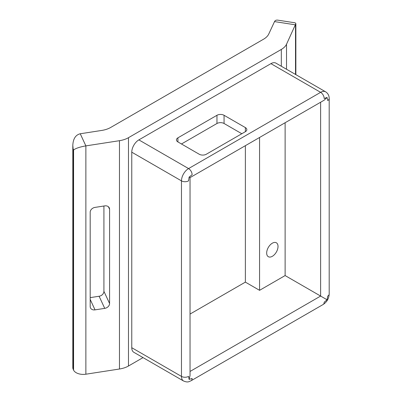 <?xml version="1.0" encoding="UTF-8"?>
<svg xmlns="http://www.w3.org/2000/svg" width="402" height="402" viewBox="0 0 402 402"><rect width="100%" height="100%" fill="white"/><g stroke="black" fill="none" stroke-linecap="round" stroke-linejoin="round"><path stroke-width="0.6" d="M190.035 314.068L245.366 282.124L259.566 290.324L285.124 275.566L320.625 296.063L190.035 371.458M324.173 302.209L327.062 299.776L327.725 296.063A5.02 2.899 180 0 0 329.193 294.013C328.926 298.52 326.906 302.023 323.133 304.51A5.02 2.899 -120 0 0 324.173 302.209M188.568 376.403L189.121 379.418L192.116 378.453A5.02 2.899 -120 0 1 191.076 380.749C188.935 381.533 188.156 382.855 183.548 381.001A10.04 5.799 120 0 1 181.468 376.403A5.02 2.899 0 0 0 188.568 376.403M189.121 379.418L190.035 375.553L190.035 177.624L189.121 177.096L188.568 180.875A5.02 2.899 180 0 1 181.468 180.875L181.468 376.403L131.766 347.71L131.766 152.182A10.04 5.799 -60 0 1 138.866 139.886L270.928 63.642A10.04 5.799 -60 0 1 275.948 63.144L325.645 91.837A10.04 5.799 120 0 0 320.625 92.334A5.02 2.899 60 0 1 324.173 98.485L327.062 97.46L324.173 100.183L190.035 177.624M327.062 299.776L320.625 296.063L320.625 102.229M329.193 294.013L329.193 98.485A5.02 2.899 180 0 1 327.725 100.535L327.062 97.46M270.928 63.642L320.625 92.334L188.568 168.579A5.02 2.899 60 0 1 192.116 174.724L189.121 177.096M183.548 381.001L133.846 352.308A10.04 5.799 -60 0 1 131.766 347.71M108.434 206.769L109.58 209.241A5.02 3.96 155.1 0 0 109.284 207.874A5.02 3.96 155.1 0 0 104.731 205.889L95.033 207.392A5.02 3.96 155.1 0 0 90.184 212.241L90.184 306.52A5.02 3.96 155.1 0 0 90.48 307.882A5.02 3.96 155.1 0 0 95.033 309.867L90.184 299.42M103.922 291.319C103.872 292.832 103.138 294.123 101.721 295.194A5.02 3.96 -24.9 0 1 99.103 296.244L104.731 308.369A5.02 3.96 155.1 0 0 109.58 303.52L103.922 291.319L103.922 206.015M109.58 209.241L109.58 303.52M90.184 297.626L99.103 296.244M104.731 308.369L95.033 309.867M177.915 137.836A5.02 2.899 0 0 0 176.448 139.886A5.02 2.899 0 0 0 177.915 141.931L177.915 137.836L216.964 115.289L216.964 123.489A5.02 2.899 180 0 1 224.065 123.489L224.065 115.289A5.02 2.899 0 0 0 216.964 115.289M245.366 131.685A5.02 2.899 0 0 0 246.838 129.635A5.02 2.899 0 0 0 245.366 127.585L245.366 131.685L206.316 154.232A5.02 2.899 0 0 1 199.216 154.232L177.915 141.931M216.964 123.489L181.468 143.981M241.818 133.735L224.065 123.489M224.065 115.289L245.366 127.585M72.807 145.439L72.807 367.684A10.04 5.799 0 0 0 73.149 369.182L73.149 149.062L72.807 145.439C73.114 138.806 75.591 134.916 80.249 133.76L101.721 130.439A20.08 11.593 0 0 0 110.721 127.439L263.571 39.195A20.08 11.593 0 0 0 268.767 33.994L274.521 21.597C275.104 20.401 276.244 19.924 277.928 20.165L295.184 22.834L295.862 23.628L286.515 44.245A20.08 11.593 180 0 1 281.32 49.441L128.474 137.685A20.08 11.593 180 0 1 119.469 140.69L119.469 369.011A20.08 11.593 0 0 0 128.474 366.011L143.027 357.604M73.149 369.182L73.576 370.106A10.04 5.799 0 0 0 85.872 374.207L119.469 369.011M73.149 149.062L73.576 149.986C75.737 148.318 79.837 146.951 85.872 145.886L119.469 140.69M278.023 246.461A8.035 4.638 -60 0 1 274.521 254.546A8.035 4.638 -60 0 1 268.33 256.697A8.035 4.638 -60 0 1 268.33 247.421A8.035 4.638 -60 0 1 276.36 242.783A8.035 4.638 -60 0 1 278.023 246.461M285.124 275.566L285.124 122.726M245.366 282.124L245.366 145.68M259.566 137.484L259.566 290.324M138.866 139.886L188.568 168.579A10.04 5.799 120 0 0 181.468 180.875L131.766 152.182M274.521 21.597L295.52 24.849L295.52 74.445M286.515 69.25L286.515 44.245M85.872 374.207L85.872 145.886L80.249 133.76M73.576 149.986L73.576 370.106M281.32 49.441L281.32 66.245M128.474 366.011L128.474 137.685M191.076 380.749L323.133 304.51M325.645 91.837C327.992 93.359 329.178 95.57 329.193 98.485M295.862 23.628L295.862 74.641"/></g></svg>
